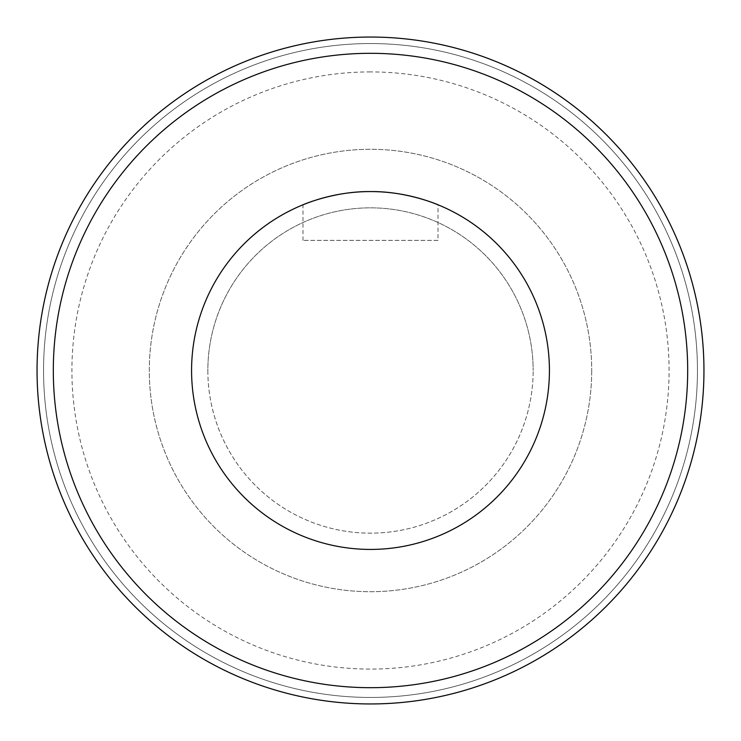 <?xml version="1.0" encoding="UTF-8"?>
<svg xmlns="http://www.w3.org/2000/svg" width="741" height="741" viewBox="0 0 741 741"><rect width="100%" height="100%" fill="white"/><g stroke="black" fill="none" stroke-linecap="round" stroke-linejoin="round"><path stroke-width="0.56" stroke-dasharray="3.71 2.78" d="M207.841 370.5A162.659 162.659 0 0 0 370.5 533.159A162.659 162.659 0 0 0 533.159 370.5A162.659 162.659 0 0 1 289.175 511.364A162.659 162.659 0 0 1 289.175 229.636A162.659 162.659 0 0 1 533.159 370.5A162.659 162.659 0 0 0 370.5 207.841A162.659 162.659 0 0 0 207.841 370.5M591.716 370.5A221.216 221.216 0 0 1 259.896 562.076A221.216 221.216 0 0 1 259.896 178.924A221.216 221.216 0 0 1 591.716 370.5A221.216 221.216 0 0 0 259.896 178.924A221.216 221.216 0 0 0 259.896 562.076A221.216 221.216 0 0 0 591.716 370.5M370.5 191.576C406.874 191.113 438.709 204.998 438.005 204.794C438.709 204.998 406.874 191.113 370.5 191.576C334.126 191.113 302.291 204.998 302.995 204.794C302.291 204.998 334.126 191.113 370.5 191.576M438.005 240.371L302.995 240.371L438.005 240.371L438.005 204.794M549.424 370.5A178.924 178.924 0 0 1 281.034 525.452A178.924 178.924 0 0 1 281.034 215.548A178.924 178.924 0 0 1 549.424 370.5M370.5 71.914A298.586 298.586 0 0 0 111.919 519.793A298.586 298.586 0 0 0 629.081 519.793A298.586 298.586 0 0 0 370.5 71.914M370.5 37.05A333.45 333.45 0 0 0 81.723 537.225A333.45 333.45 0 0 0 659.277 537.225A333.45 333.45 0 0 0 370.5 37.05A333.45 333.45 0 0 0 81.723 537.225A333.45 333.45 0 0 0 659.277 537.225A333.45 333.45 0 0 0 370.5 37.05A333.45 333.45 0 0 0 81.723 537.225A333.45 333.45 0 0 0 659.277 537.225A333.45 333.45 0 0 0 370.5 37.05A333.45 333.45 0 0 0 81.723 537.225A333.45 333.45 0 0 0 659.277 537.225A333.45 333.45 0 0 0 370.5 37.05A333.45 333.45 0 0 0 81.723 537.225A333.45 333.45 0 0 0 659.277 537.225A333.45 333.45 0 0 0 370.5 37.05M370.5 43.552A326.948 326.948 0 0 0 87.355 533.974A326.948 326.948 0 0 0 653.645 533.974A326.948 326.948 0 0 0 370.5 43.552A326.948 326.948 0 0 0 87.355 533.974A326.948 326.948 0 0 0 653.645 533.974A326.948 326.948 0 0 0 370.5 43.552A326.948 326.948 0 0 0 87.355 533.974A326.948 326.948 0 0 0 653.645 533.974A326.948 326.948 0 0 0 370.5 43.552A326.948 326.948 0 0 0 87.355 533.974A326.948 326.948 0 0 0 653.645 533.974A326.948 326.948 0 0 0 370.5 43.552M370.5 53.315A317.185 317.185 0 0 0 95.811 529.093A317.185 317.185 0 0 0 645.189 529.093A317.185 317.185 0 0 0 370.5 53.315M302.995 240.371L302.995 204.794"/><path stroke-width="1.11" d="M370.5 191.576C406.874 191.113 438.709 204.998 438.005 204.794C438.709 204.998 406.874 191.113 370.5 191.576C334.126 191.113 302.291 204.998 302.995 204.794C302.291 204.998 334.126 191.113 370.5 191.576M549.424 370.5A178.924 178.924 0 0 1 281.034 525.452A178.924 178.924 0 0 1 281.034 215.548A178.924 178.924 0 0 1 549.424 370.5M370.5 37.05A333.45 333.45 0 0 0 81.723 537.225A333.45 333.45 0 0 0 659.277 537.225A333.45 333.45 0 0 0 370.5 37.05M370.5 53.315A317.185 317.185 0 0 0 95.811 529.093A317.185 317.185 0 0 0 645.189 529.093A317.185 317.185 0 0 0 370.5 53.315"/></g></svg>

